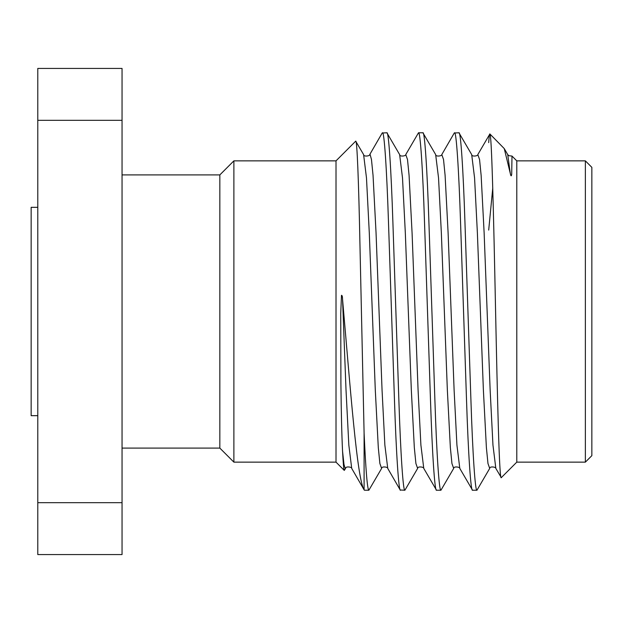 <?xml version="1.0" encoding="UTF-8"?>
<svg xmlns="http://www.w3.org/2000/svg" width="623" height="623" viewBox="0 0 623 623"><rect width="100%" height="100%" fill="white"/><g stroke="black" fill="none" stroke-linecap="round" stroke-linejoin="round"><path stroke-width="0.93" d="M122.046 174.899L219.841 174.899L219.841 448.101L233.882 462.141L336.015 462.141L344.278 470.412C343.756 469.851 343.18 463.457 342.557 451.239C341.77 435.103 341.225 412.442 340.906 383.246L340.742 313.431L341.49 295.302C342.144 295.271 342.502 296.634 342.557 299.383C350.375 388.807 357.111 479.297 364.097 489.803L364.097 433.164L359.938 243.936C358.7 181.457 357.026 138.999 355.702 141.172L363.598 154.582C363.567 157.082 370.342 155.898 369.727 154.582L382.203 133.011L386.883 132.769C388.604 131.009 391.166 169.152 392.887 222.138L398.891 400.862C400.612 453.848 403.174 491.991 404.895 490.231L400.223 489.99L387.747 468.418L384.866 445.095L382.055 390.091L376.051 232.909L373.045 175.367L371.464 159.48L370.046 154.309L369.727 154.582M219.841 174.899L233.882 160.859L233.882 462.141M591.85 167.346L591.85 455.654L585.363 462.141L585.363 160.859L591.85 167.346M585.363 160.859L516.786 160.859L516.786 462.141L585.363 462.141M233.882 160.859L336.015 160.859L336.015 462.141M122.046 448.101L219.841 448.101M516.786 160.859L511.997 156.069L511.701 174.152C511.366 176.667 510.883 176.348 510.237 173.194L504.248 148.586L489.88 133.953C491.711 133.408 493.611 215.2 495.495 306.921C497.411 398.806 499.327 481.906 501.305 477.623L495.838 468.418L492.957 445.095L490.145 390.091L484.133 232.909L481.135 175.367L479.554 159.48L477.818 154.582L489.88 133.953C489.514 133.587 489.117 136.484 488.697 142.644M516.786 462.141L501.305 477.623M511.981 156.062L508.82 155.695L507.722 154.582L510.237 173.194M336.015 160.859L355.702 141.172M472.553 490.231L459.805 468.418L456.924 445.095L454.112 390.091L448.108 232.909L445.102 175.367L443.521 159.48L441.793 154.582L454.268 133.011L458.941 132.769C460.662 131.009 463.224 169.152 464.945 222.138L470.949 400.862C472.67 453.848 475.232 491.991 476.953 490.231L472.553 490.231C470.832 491.991 468.27 453.848 466.549 400.862L460.545 222.138C458.824 169.152 456.262 131.009 454.541 132.769M476.953 490.231L489.701 468.418L487.973 463.52L486.392 447.633L483.386 390.091L477.382 232.909L474.57 177.905L471.689 154.582L458.941 132.769M364.463 490.231L364.097 489.803L364.463 490.231L368.863 490.231C367.391 489.748 365.802 470.723 364.097 433.164M400.496 490.231C398.775 491.991 396.212 453.848 394.491 400.862L388.487 222.138C386.766 169.152 384.196 131.009 382.475 132.769M399.631 154.582C399.6 157.082 406.375 155.898 405.76 154.582L407.497 159.48L409.077 175.367L412.076 232.909L418.08 390.091L420.899 445.095L423.772 468.418C424.388 467.102 417.612 465.918 417.644 468.418L415.907 463.52L414.326 447.633L411.328 390.091L405.324 232.909L402.505 177.905L399.631 154.582L386.883 132.769M436.521 490.231L440.928 490.231C439.207 491.991 436.637 453.848 434.916 400.862L428.912 222.138C427.191 169.152 424.629 131.009 422.908 132.769L418.508 132.769C420.229 131.009 422.791 169.152 424.512 222.138L430.516 400.862C432.237 453.848 434.799 491.991 436.521 490.231L423.772 468.418M459.805 468.418C460.42 467.102 453.637 465.918 453.676 468.418L451.94 463.52L450.359 447.633L447.353 390.091L441.349 232.909L438.537 177.905L435.656 154.582L422.908 132.769M363.598 154.582L366.48 177.905L369.291 232.909L375.295 390.091L378.301 447.633L379.882 463.52L381.611 468.418L368.863 490.231M418.508 132.769L405.76 154.582M417.644 468.418L404.895 490.231M453.676 468.418L440.928 490.231M342.557 451.239L343.989 464.415L345.274 468.691L345.586 468.418L344.278 470.412M492.77 187.889L488.697 230.082M122.046 120.309L37.785 120.309L37.785 68.429L122.046 68.429L122.046 554.571L37.785 554.571L37.785 502.691L122.046 502.691M37.785 120.309L37.785 502.691M37.785 415.673L31.15 415.673L31.15 207.327L37.785 207.327M345.586 468.418C345.555 465.918 352.33 467.102 351.715 468.418L348.833 445.095L346.022 390.091L342.557 299.383M351.715 468.418L364.19 489.99M489.701 468.418C489.67 465.918 496.445 467.102 495.838 468.418M471.689 154.582C471.658 157.082 478.433 155.898 477.818 154.582M435.656 154.582C435.625 157.082 442.408 155.898 441.793 154.582M381.611 468.418C381.58 465.918 388.363 467.102 387.747 468.418M504.248 148.586L507.722 154.582"/></g></svg>
